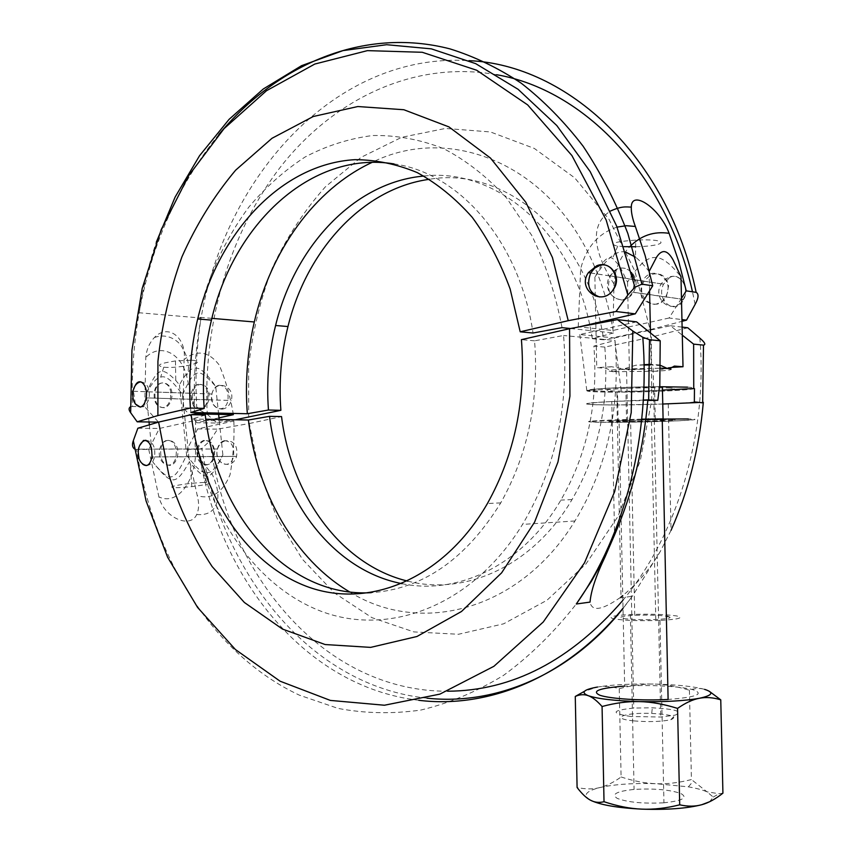 <?xml version="1.0" encoding="UTF-8"?>
<svg xmlns="http://www.w3.org/2000/svg" width="852" height="852" viewBox="0 0 852 852"><rect width="100%" height="100%" fill="white"/><g stroke="black" fill="none" stroke-linecap="round" stroke-linejoin="round"><path stroke-width="0.64" stroke-dasharray="4.26 3.19" d="M496.556 74.71C414.679 59.97 334.772 98.683 281.842 165.256C229.113 232.564 202.723 324.644 207.26 414.338L196.812 408.417L194.522 408.055C193.425 377.787 195.609 347.776 201.072 318.009C225.269 176.556 335.496 52.11 468.941 60.652M681.472 298.392L669.076 318.009L681.941 319.585M218.985 417.863L197.036 422.741L183.052 407.767L194.522 408.055M183.052 407.767L184.075 359.544C186.865 338.404 168.44 322.695 154.34 337.584C149.451 342.834 146.597 349.437 145.788 357.371L144.733 406.798L158.483 422.134M218.847 134.499C178.036 185.065 151.475 244.481 139.164 312.759C133.657 343.75 131.432 374.997 132.507 406.489L144.733 406.798M132.507 406.489L130.377 406.841M631.513 272.587C627.423 268.06 622.588 266.91 616.997 269.136L609.915 275.92C599.744 292.843 622.982 309.851 632.525 292.151L634.836 280.585M668.639 285.761L666.37 296.975C656.988 314.1 634.101 297.572 644.101 281.192L651.077 274.642C660.215 271.969 666.062 275.686 668.639 285.761M669.544 277.614L663.548 284.185C655.209 300.532 675.849 316.454 683.709 299.446C690.269 287.678 679.513 271.522 669.544 277.614M222.159 409.13C226.6 408.47 229.635 405.605 231.265 400.515C235.567 385.509 215.023 378.863 211.892 394.007C210.945 403.358 214.363 408.396 222.159 409.13M201.21 408.609C194.65 407.852 191.775 402.762 192.584 393.336C194.575 381.014 208.239 381.803 209.081 394.455L208.772 399.812C207.462 404.956 204.938 407.884 201.21 408.609M170.826 393.134C169.995 380.162 156.289 379.374 154.297 392.005C153.477 401.665 156.363 406.883 162.924 407.65C166.672 406.905 169.207 403.901 170.517 398.63L170.826 393.134M135.33 403.944L133.466 391.27L135.17 385.7M570.531 328.521L613.493 332.951C609.851 309.894 603.706 288.178 595.058 267.794M594.632 266.782C550.903 162.732 448.78 123.977 372.132 162.37M562.011 327.647C555.696 294.419 545.599 263.662 531.744 235.386L506.78 198.218C487.525 177.099 466.481 160.581 443.658 148.653C420.292 139.504 396.659 135.127 372.782 135.511C349.182 138.503 326.604 145.671 305.059 157.024C284.398 170.496 265.675 187.163 248.89 207.025C225.173 239.124 208.197 275.835 197.962 317.168C190.912 348.543 188.548 380.312 190.869 412.485M613.493 332.951L592.353 338.713L589.776 324.878M589.627 324.229C569.754 228.719 494.309 167.674 423.923 176.044M394.007 163.914C458.93 172.743 519.731 241.318 533.033 333.025M592.353 338.713L603.695 339.799C588.242 234.832 505.087 166.097 429.514 179.282M248.667 417.363L248.624 366.307C252.458 332.259 260.35 299.499 272.278 268.039C286.421 237.825 304.1 210.785 325.315 186.907L361.142 157.3L401.686 137.3L445.404 128.45L490.369 131.932L534.321 148.429L574.727 177.887L609.031 219.358L634.815 270.904L650.129 329.66L603.695 339.799M650.129 329.66L681.983 321.332M669.076 318.009L612.929 330.469L579.072 326.902M158.728 422.134L191.434 414.711M207.26 414.338L216.994 423.05L197.036 422.741M216.994 423.05L235.184 419.78M612.929 330.469L614.004 284.004L615.123 274.994M615.357 273.865C617.807 263.321 622.588 254.301 629.692 246.803M578.242 326.817L580.649 268.838C586.336 247.08 598.477 233.171 617.05 227.111M233.384 414.668C230.498 397.16 225.791 380.631 219.273 365.061C208.57 351.237 196.844 349.405 184.075 359.544M195.204 413.848L186.577 375.657C180.464 352.27 159.91 343.218 145.788 357.371M636.582 321.854L579.797 334.538L614.473 337.956L621.396 392.144L586.794 390.429L659.789 386.691M579.797 334.538L586.794 390.429M662.451 390.109L621.396 392.144M614.473 337.956L670.386 325.752L682.292 335.166M694.465 388.608C688.693 390.333 647.19 392.197 616.901 392.176C590.532 392.08 581.501 391.249 589.797 389.673C599.723 388.235 632.173 386.797 659.512 386.627M694.348 401.899C687.383 403.326 646.817 404.902 617.178 404.977C592.907 404.988 583.247 404.412 588.21 403.252C597.944 402.006 617.807 401.068 647.797 400.44M699.396 402.463L703.315 402.304L694.646 401.92M643.313 400.089L611.789 401.516L614.526 532.34M668.234 403.816L671.035 530.37L660.385 551.297C650.736 568.028 638.191 582.811 622.748 595.623M418.779 700.301C303.024 686.744 217.356 575.089 198.527 449.323L201.764 448.493L209.869 440.974C227.165 573.992 323.142 691.664 447.683 691.217M662.76 404.029L616.997 404.998L621.033 596.943L619.585 598.019C601.736 610.288 591.884 611.651 590.031 602.108M616.997 404.998C578.22 404.764 576.484 403.603 611.789 401.516M134.51 448.972L136.565 449.441C153.147 557.101 212.223 654.347 299.446 695.189L338.031 708.395C364.954 713.486 392.495 714.051 420.664 710.089C448.887 703.401 476.513 691.824 503.532 675.37C529.827 656.125 554.077 632.344 576.282 604.004M205.268 414.999L191.945 419.003C202.307 504.927 249.657 581.948 317.796 609.968C385.594 637.818 471.326 607.998 522.553 524.395C555.525 468.589 569.2 405.627 563.577 335.507L534.566 340.821C539.156 400.451 527.878 454.478 500.742 502.893C465.863 559.253 422.709 589.179 371.28 592.673M191.945 419.003L205.822 419.248M349.767 591.991C419.28 635.517 519.145 612.045 574.951 520.977C607.22 467.599 620.586 407.426 615.027 340.459L563.577 335.507M402.101 583.684C458.291 595.473 523 564.812 560.882 500.103C587.39 454.073 598.381 402.751 593.855 346.125L615.027 340.459M682.111 327.104L670.386 325.752M687.777 327.764L651.322 337.104L651.759 399.726L640.267 460.921L617.732 516.813L585.878 564.077L546.984 600.245L503.649 623.813L458.472 634.271L413.87 631.907L371.941 617.668L334.378 592.928L302.503 559.359L277.294 518.708L259.423 472.817L249.306 423.519L217.601 429.142L209.869 440.974M407.778 581.128C465.181 596.049 532.937 566.111 572.022 499.581C598.413 453.999 609.34 403.177 604.824 347.105L651.322 337.104M604.824 347.105L593.855 346.125M534.566 340.821L521.424 339.65M148.749 449.419L158.898 496.897C163.829 517.526 190.369 529.22 196.674 514.544C199.038 509.326 199.24 503.031 197.259 495.662L187.099 449.345L197.685 428.907L233.863 421.016L195.662 420.355L159.367 428.471L148.749 449.419L136.565 449.441M198.527 449.323L187.099 449.345M197.685 428.907L217.601 429.142M142.625 464.148C139.504 460.644 138.226 455.639 138.791 449.132L139.547 445.724M166.087 440.548C162.945 441.751 160.847 444.606 159.782 449.089C156.14 464.052 172.903 472.21 176.034 456.8L176.396 451.038C175.011 443.147 171.571 439.653 166.087 440.548M214.683 450.921L214.321 456.544C211.2 471.571 194.48 463.616 198.101 449.025C199.166 444.648 201.264 441.868 204.384 440.686C209.858 439.824 213.288 443.232 214.683 450.921M225.301 440.772C221.541 441.932 218.964 444.68 217.558 448.993C212.83 463.658 232.394 471.071 236.568 456.395C237.964 445.713 234.204 440.505 225.301 440.772M195.662 420.355L195.087 445.032C198.804 474.17 180.145 506.993 158.898 496.897M233.863 421.016C234.524 438.972 233.246 456.906 230.029 474.83C222.457 492.903 211.541 499.847 197.259 495.662M137.864 428.215L159.367 428.471M249.306 423.519L281.543 416.585M704.625 689.374C693.666 686.392 676.797 684.625 654.006 684.06C664.837 684.252 676.637 686.318 689.417 690.248C694.71 688.214 699.78 687.915 704.625 689.374L709.311 691.302M597.486 687.042C604.281 685.86 611.534 686.414 619.244 688.714C631.577 685.359 643.164 683.805 654.006 684.06C631.172 683.677 612.332 684.667 597.486 687.042L584.493 691.281M619.244 688.714L621.097 776.971C613.536 782.445 606.347 786.002 599.542 787.642C592.758 789.335 585.271 789.282 577.092 787.482M689.417 690.248L691.43 779.559C678.788 782.764 667.031 784.149 656.168 783.702C645.294 783.318 633.6 781.071 621.097 776.971M722.922 793.159L719.088 793.766L706.958 791.806L691.43 779.559M659.512 620.437C639.181 621.055 623.845 620.512 613.504 618.797C607.306 616.944 612.918 615.517 630.363 614.516C649.991 613.823 665.465 614.303 676.776 615.964C684.262 617.849 678.65 619.329 659.97 620.416L659.512 620.437M668.064 616.433C672.899 617.753 668.809 618.786 655.795 619.521C640.981 620 629.894 619.606 622.524 618.328C618.254 617.029 622.333 616.028 634.74 615.325C647.68 614.846 658.287 615.123 666.573 616.166M663.495 802.829L663.953 802.797C682.697 800.795 688.288 797.674 680.727 793.446C669.321 789.634 653.772 788.292 634.08 789.431C616.592 791.284 610.98 794.277 617.253 798.399C627.679 802.318 643.1 803.798 663.495 802.829M618.36 420.813C614.154 421.271 618.232 421.463 630.608 421.399C658.287 421.239 681.387 419.535 651.45 419.802L618.36 420.813M590.372 800.145C582.566 795.385 585.622 791.21 599.542 787.642C614.398 784.287 633.281 782.977 656.168 783.702L688.405 786.854C696.318 788.228 702.506 789.879 706.958 791.806L713.199 797.057L709.705 801.7M662.228 418.907C690.088 418.79 698.374 419.237 687.085 420.249C674.773 421.144 643.185 422.06 619.095 422.23L624.654 686.116C648.862 684.582 680.684 686.222 693.177 689.758C704.647 693.997 696.393 697.224 668.405 699.428M619.095 422.23C596.634 422.347 587.518 422.017 591.735 421.239L645.859 419.131M644.08 365.018L635.784 365.231L623.675 368.959L660.843 368.213M660.854 365.529L650.14 364.944M631.044 716.511C610.298 713.294 611.203 710.483 633.76 708.065L652.355 707.799C676.019 709.152 683.602 711.59 675.093 715.147L660.747 717.022L631.044 716.511M613.376 371.696C604.909 370.94 608.349 370.024 623.675 368.959L611.576 366.722C606.741 367.287 604.877 367.808 606.006 368.288L613.376 371.696L620.533 369.31L644.016 369.065L651.673 371.11L655.933 371.248L613.376 371.696M670.173 368.799C673.826 369.598 669.086 370.418 655.933 371.248L667.861 367.649C672.931 367.095 675.093 366.573 674.358 366.072M625.73 252.096C619.968 250.68 613.845 253.417 607.359 260.297C603.887 263.907 599.733 269.52 594.877 277.156L602.588 263.055C605.623 258.987 608.413 257.219 610.98 257.762L612.631 258.316L619.532 265.845L627.53 282.087C632.301 274.685 636.401 269.243 639.82 265.749C648.745 255.834 657.989 254.844 667.542 262.778C671.184 265.536 675.657 270.18 680.982 276.719M623.994 246.654L616.337 245.877C608.807 243.523 615.272 241.595 635.73 240.094C670.204 238.432 668.703 246.047 635.613 246.75M649.331 271.074L649.149 271.5C643.739 264.77 639.192 259.998 635.507 257.166L635.73 240.094M627.53 282.087L629.404 369.938L644.016 369.065M620.533 369.31L629.404 369.938M595.836 323.728L596.741 367.638L606.006 368.288M594.877 277.156L595.825 322.823M667.861 367.649L672.313 367.382M654.474 304.366C659.054 303.834 662.707 301.352 665.444 296.943C676.158 279.85 651.95 263.023 642.813 280.904C638.276 294.526 642.163 302.353 654.474 304.366M622.216 300.053C609.723 297.998 605.783 289.946 610.394 275.899C619.67 257.464 644.24 274.738 633.356 292.374C630.576 296.933 626.859 299.489 622.216 300.053M633.771 720.888C648.787 722.113 661.131 721.729 670.801 719.727C678.043 716.681 671.674 714.583 651.695 713.401C624.591 712.272 608.647 718.492 633.771 720.888M660.204 364.986L650.14 364.347M644.08 364.72L635.784 365.231M611.576 366.722L596.741 367.638M649.149 271.5L649.565 290.862M650.481 332.994L651.173 364.283M670.311 388.011L654.592 387.713C634.74 387.884 619.702 388.491 609.457 389.545C603.312 390.567 608.797 391.111 625.922 391.185C653.314 391.228 687.127 388.885 670.311 388.011M671.003 419.557C687.83 419.951 653.974 421.538 626.571 421.697C609.436 421.772 603.951 421.495 610.117 420.856L671.003 419.557M687.543 387.159C713.433 388.587 659.629 392.208 617.519 392.112C591.703 392.016 582.917 391.196 591.182 389.662C601.022 388.256 632.898 386.851 659.501 386.702M641.758 419.152C614.047 419.77 596.538 420.494 589.211 421.335C585.878 422.091 595.527 422.422 618.158 422.294C660.289 422.07 714.146 419.599 688.256 418.95M198.292 384.209C194.788 385.328 192.477 388.342 191.338 393.251C190.603 403.379 193.755 408.502 200.816 408.64C204.267 407.597 206.589 404.657 207.792 399.833C208.633 389.481 205.47 384.273 198.292 384.209M164.532 407.735C157.46 407.597 154.297 402.357 155.043 391.984C157.695 375.966 175.256 382.921 171.529 398.715C170.325 403.656 167.993 406.66 164.532 407.735M204.097 440.346C200.635 441.336 198.314 444.212 197.142 448.972C196.28 459.239 199.443 464.574 206.642 464.979C210.05 464.074 212.372 461.283 213.607 456.608C214.587 446.118 211.413 440.697 204.097 440.346M170.336 465.426C163.126 465.011 159.952 459.537 160.826 449.036C163.712 433.104 181.306 441.208 177.333 456.853C176.087 461.646 173.755 464.5 170.336 465.426M206.78 472.626L207.473 472.583C211.765 472.807 216.887 466.896 222.862 454.851C210.167 481.678 206.738 481.902 190.081 462.881L189.378 461.965C175.618 485.502 172.168 486.034 153.04 462.327C170.389 483.009 173.67 482.733 186.609 455.053C195.758 467.705 202.478 473.563 206.78 472.626M204.086 482.445C190.741 483.105 180.145 484.447 172.296 486.471C169.921 488.058 176.428 488.121 191.817 486.652C209.954 484.255 214.225 482.85 204.618 482.434L204.086 482.445M146.203 393.517C151.986 383.017 156.8 377.585 160.645 377.223C165.405 374.965 172.7 380.812 182.52 394.742C194.948 367.936 198.005 366.754 215.694 386.371C206.898 373.719 200.326 367.67 195.992 368.213C191.53 367.116 186.013 372.697 179.463 384.923L175.757 380.407C161.486 366.285 157.663 367.308 146.203 393.517L149.036 421.985M149.313 424.839L153.04 462.327M182.52 394.742L189.378 461.965M179.463 384.923L186.609 455.053M191.487 360.236C211.2 361.227 180.145 368.905 163.776 367.191C155.277 365.551 159.175 363.474 175.469 360.939L191.487 360.236M222.862 454.851L219.156 419.493M218.623 414.36L215.694 386.371M612.801 290.287C609.276 295.282 604.877 297.508 599.595 296.975M670.236 276.73C681.174 273.492 689.992 288.753 683.155 299.318C673.911 316.06 651.354 299.872 661.205 283.865L665.103 279.264L670.236 276.73M218.751 385.285C215.3 386.339 213.021 389.257 211.903 394.029C208.527 408.481 225.109 415.243 227.963 400.387C228.794 390.45 225.727 385.413 218.751 385.285M140.378 407.064C144.638 406.99 147.545 403.954 149.1 397.948C150.059 388.395 147.353 383.038 140.995 381.888M224.289 440.676C220.881 441.592 218.591 444.382 217.43 449.015C213.841 463.328 230.434 471.124 233.523 456.384C234.481 446.32 231.403 441.08 224.289 440.676M146.65 465.554C150.506 465.171 153.158 462.295 154.595 456.917C155.628 446.757 152.721 441.208 145.884 440.271M695.115 304.388L692.474 291.799M660.385 551.297L632.312 596.262L623.014 608.2M622.844 600.404C677.148 534.907 707.81 434.477 699.886 338.169M196.812 408.417C194.938 378.075 196.354 347.935 201.072 318.009L139.164 312.759C142.816 288.54 148.525 265.047 156.267 242.277M590.713 272.959L609.915 275.92M683.155 299.318L632.525 292.151M644.101 281.192L663.548 284.185M666.37 296.975L683.709 299.446M192.584 393.336L211.892 394.007M208.772 399.812L231.265 400.515M133.466 391.27L154.297 392.005M146.139 397.873L170.517 398.63M211.882 318.35L197.962 317.168M613.994 284.004C600.692 263.289 583.865 228.293 610.447 211.04M154.34 337.594C167.013 332.759 177.504 340.172 181.455 346.221C188.548 358.053 190.262 367.862 186.588 375.647L186.588 375.657M617.178 404.977L616.901 392.176M619.585 598.019L632.312 596.262L623.014 608.498M427.022 698.182C310.618 686.169 223.181 574.876 201.764 448.493M574.951 520.977L522.553 524.395M500.742 502.893L487.419 503.511M176.034 456.8L151.912 456.96M159.782 449.089L138.791 449.132M236.568 456.395L214.321 456.544M217.558 448.993L198.101 449.025M196.663 514.533C206.908 515.428 213.532 511.796 216.546 503.638C219.241 496.78 217.888 487.163 212.51 474.788L202.829 462.647L195.087 445.032M572.022 499.581L560.882 500.103M630.363 614.516L634.08 789.431M659.97 620.416L663.953 802.797M655.795 619.521L651.45 419.802M634.74 615.325L630.608 421.399M713.199 797.057L719.088 793.766M688.405 786.854L693.07 781.316M626.614 372.047L633.76 708.065M653.122 368.117L660.747 717.022M617.732 246.1L612.631 258.316M665.444 296.943L633.356 292.374M642.813 280.904L610.394 275.899M670.801 719.727L675.093 715.147M651.695 713.401L652.355 707.799M655.284 419.493L654.592 387.713M626.571 421.697L625.922 391.185M618.158 422.294L617.519 392.112M207.792 399.833L171.529 398.715M191.338 393.251L155.043 391.984M213.607 456.608L177.333 456.853M197.142 448.972L160.826 449.036M204.618 482.434L207.473 472.583M191.817 486.652L190.081 462.881M163.776 367.191L160.645 377.223M175.469 360.939L175.757 380.407M590.692 272.991L661.205 283.865M227.963 400.387L149.1 397.948M211.903 394.029L132.965 391.27M233.523 456.384L154.595 456.917M217.43 449.015L138.429 449.153"/><path stroke-width="1.28" d="M468.941 60.652C566.995 64.645 667.808 155.895 696.159 292.353C698.97 294.025 698.619 298.03 695.115 304.388L686.51 320.15L681.941 319.585M696.159 292.353L686.233 290.851L681.472 298.392M579.072 326.902L635.262 313.866L652.717 285.793L641.918 284.163L627.881 233.618C615.602 201.7 600.66 172.551 583.066 146.15C564.205 121.623 543.619 100.653 521.286 83.24C498.26 67.968 474.489 56.52 449.962 48.883C363.303 26.518 276.9 64.656 218.847 134.499M652.717 285.793L645.102 255.483L635.347 226.462C632.461 218.698 631.108 212.244 631.3 207.111C631.417 189.123 659.874 208.048 669.118 233.341L678.735 261.479L686.233 290.851M130.377 406.841C128.588 408.065 128.673 410.014 130.644 412.698L131.953 350.034L142.22 288.338L161.241 229.55L188.697 175.629L224.044 128.652L266.474 90.738L314.803 64.049L367.436 50.63L422.262 52.281L476.683 70.237L527.665 104.902L571.905 155.554L606.198 220.082L627.817 295.026L634.964 287.241L641.918 284.163M158.483 422.134L137.183 421.804L130.644 412.698M596.613 265.845C609.83 259.764 622.461 277.177 613.419 289.435C602.396 307.274 576.399 289.691 588.413 272.608L596.613 265.845M634.836 280.585L631.513 272.587M135.17 385.7C139.59 376.126 148.365 385.53 146.139 397.873C145.117 403.284 143.157 406.351 140.26 407.086L135.33 403.944M595.058 267.794L594.632 266.782M372.132 162.37C314.143 189.272 270.606 251.361 254.301 321.971C247.314 352.164 244.993 382.75 247.336 413.742L190.869 412.485L204.171 408.396C202.084 378.522 204.501 349.096 211.445 320.118C233.192 224.79 310.82 150.208 394.007 163.914M627.817 295.026L616.028 311.502L568.241 320.682L552.447 257.538L525.844 202.297L490.486 158.067L448.929 126.895L403.859 109.738L357.861 106.532L313.27 116.5L272.012 138.28L235.642 170.176C214.15 195.768 196.237 224.672 181.923 256.867C169.836 290.372 161.837 325.198 157.929 361.354L157.897 415.563L190.39 408.044C188.303 377.905 190.741 348.202 197.696 318.957C218.197 233.129 280.968 163.893 354.975 159.665C376.03 159.782 396.776 164.095 417.224 172.594C437.151 183.51 455.479 198.41 472.2 217.292C487.653 238.262 500.294 262.171 510.146 289.02L520.199 331.801L533.033 333.025L562.011 327.647L570.531 328.521M589.776 324.878L589.627 324.229M423.923 176.044C353.878 182.104 294.664 246.654 275.59 325.507C268.731 353.229 266.346 381.398 268.455 410.014L247.336 413.742M681.983 321.332L686.51 320.15M616.028 311.502L635.262 313.866M520.199 331.801L568.241 320.682M429.514 179.282C362.334 188.367 306.475 250.85 287.976 326.54C281.128 354.027 278.764 381.962 280.872 410.323L235.184 419.78M268.455 410.014L280.872 410.323M190.39 408.044L204.171 408.396M157.897 415.563L137.183 421.804M191.434 414.711L195.204 413.848L233.384 414.668L218.985 417.863M615.123 274.994L615.357 273.865M629.692 246.803C640.811 235.493 653.953 231.009 669.118 233.341M617.05 227.111L626.241 225.705L635.347 226.462M659.789 386.691L660.215 340.789L636.582 321.854L617.412 319.638L632.812 331.023L631.226 412.613L614.665 491.593L584.525 562.799L543.235 622.024L493.904 666.307L439.888 694.124L384.433 705.232L330.374 700.419L280.084 681.195L235.386 649.501L197.589 607.455L167.62 557.24L146.075 500.976L133.317 440.697C131.89 444.488 132.294 447.247 134.51 448.972M693.24 388.587L662.451 390.109M682.292 335.166L693.634 344.133L693.741 388.405M648.66 399.907L649.501 339.714L642.781 337.254C650.63 434.307 624.963 535.333 576.282 604.004L590.031 602.108C590.968 590.958 595.995 575.846 605.09 556.782L614.58 534.896C632.663 492.957 643.75 447.95 647.85 399.876L657.787 400.312L659.512 386.627L660.3 386.67M693.73 388.565L694.465 388.608L694.348 401.899L702.666 402.847L703.315 402.304C699.375 447.854 688.608 490.55 671.035 530.37M649.501 339.714L660.215 340.789M642.781 337.254L632.812 331.023M647.797 400.44L657.787 400.312M693.634 344.133L703.496 345.124L702.666 402.847M662.76 404.029L699.396 402.463M647.85 399.876L643.313 400.089M682.111 327.104L687.777 327.764L699.886 338.169C704.828 342.387 706.031 344.698 703.496 345.124M622.748 595.623L621.033 596.943M371.28 592.673C286.304 597.774 216.152 513.809 205.268 414.999L191.146 414.7L158.61 422.102L168.749 474.457C179.335 508.016 193.798 538.72 212.137 566.569L244.364 602.471L282.459 629.064L325.134 644.538L370.673 647.382L416.958 636.497L461.507 611.48L501.626 572.842L534.587 522.138L557.964 462.029L569.935 396.137L569.551 328.712L521.424 339.65C526.025 399.95 514.683 454.574 487.419 503.511C443.37 579.967 367.318 609.712 306.038 586.165C244.46 562.512 200.806 493.052 191.146 414.7M205.822 419.248L248.401 420.015C257.219 492.68 294.483 559.359 349.767 591.991M248.401 420.015L269.541 416.34C279.456 498.367 332.184 570.339 402.101 583.684M569.551 328.712L617.412 319.638M139.547 445.724L143.466 440.452C149.334 440.164 152.146 445.66 151.912 456.96C150.197 464.873 147.108 467.269 142.625 464.148M133.317 440.697L137.864 428.215L158.61 422.102M269.541 416.34L281.543 416.585C291.246 495.513 340.906 565.132 407.778 581.128M677.564 708.395C663.804 704.114 651.098 701.846 639.447 701.601C664.422 702.059 684.401 700.951 699.385 698.267C692.719 699.503 685.445 702.889 677.564 708.395L679.704 804.821C687.766 806.62 695.136 806.588 701.803 804.703C708.481 802.893 715.52 799.038 722.922 793.159L720.76 699.843C713.188 697.479 706.063 696.957 699.385 698.267C712.581 695.445 714.327 692.484 704.625 689.374M709.311 691.302L720.76 699.843M602.066 706.51C596.986 700.749 592.385 697.149 588.253 695.69C597.784 698.885 614.856 700.855 639.447 701.601C627.786 701.303 615.325 702.932 602.066 706.51L604.025 801.711C617.476 806.194 630.054 808.665 641.748 809.134C653.441 809.656 666.094 808.228 679.704 804.821M597.486 687.042C583.567 689.577 580.489 692.452 588.253 695.69C584.11 694.156 579.786 694.412 575.27 696.446L584.493 691.281M575.27 696.446L577.092 787.482C581.778 793.691 586.208 797.909 590.372 800.145C594.526 802.424 599.073 802.957 604.025 801.711M666.573 616.166L668.064 616.433M709.705 801.7L701.803 804.703C686.808 808.505 666.786 809.975 641.748 809.134C617.082 807.866 599.957 804.874 590.372 800.145M645.859 419.131L662.228 418.907L668.106 699.449C642.557 700.908 610.394 698.864 599.946 695.275C591.011 691.142 599.244 688.086 624.654 686.116M660.843 368.213L667.393 368.501L660.854 365.529M650.14 364.944L644.08 365.018M667.393 368.501L670.173 368.799L670.897 368L667.393 368.501M649.331 271.074L656.636 257.08C662.025 248.901 667.531 249.881 673.155 260.03L680.982 276.719L683.006 366.743L674.358 366.072L670.897 368M635.613 246.75L623.994 246.654M635.432 257.112L625.73 252.096M595.825 322.823L595.836 323.728M672.313 367.382L683.006 366.743M650.14 364.347L644.08 364.72M649.565 290.862L650.481 332.994M659.501 386.702L687.543 387.159M688.256 418.95L641.758 419.152M149.036 421.985L149.313 424.839M219.156 419.493L218.623 414.36M599.595 296.975C589.19 293.173 586.219 285.186 590.692 272.991L594.728 268.071L600.021 265.345C611.331 261.82 620.437 278.072 613.355 289.382L612.801 290.287M140.995 381.888L139.856 382.058C136.384 383.176 134.094 386.254 132.965 391.27C132.071 400.11 134.541 405.371 140.378 407.064M145.884 440.271L145.33 440.367C141.901 441.336 139.6 444.265 138.429 449.153C137.47 458.717 140.207 464.18 146.65 465.554M692.474 291.799C666.307 173.435 583.045 89.449 496.556 74.71M614.526 532.34L614.58 534.896M623.014 608.2C566.143 677.915 488.313 708.875 418.779 700.301M447.683 691.217C512.297 690.865 570.68 660.588 622.844 600.404M576.282 604.004L591.405 581.277L605.09 556.782M634.964 287.241L616.688 226.174L590.191 171.625L556.793 125.542L518.059 89.279L475.693 63.644L431.368 48.862L386.659 44.709L342.994 50.609L301.544 65.689L263.311 88.97L229.092 119.344L199.538 155.735L175.129 197.057L156.267 242.277M588.413 272.608L590.713 272.959M254.301 321.971L211.882 318.35M275.59 325.507L287.976 326.54M610.447 211.04C621.683 206.003 625.656 206.898 631.311 207.111M197.696 318.957L211.445 320.118M623.014 608.498C569.125 675.838 494.501 705.467 427.022 698.182M663.09 418.843L662.377 386.68"/></g></svg>
